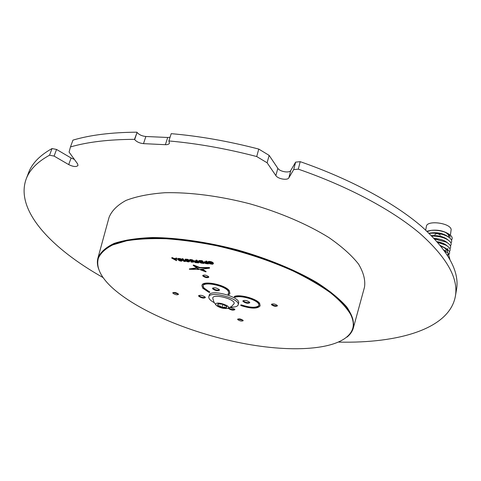 <?xml version="1.0" encoding="UTF-8"?>
<svg xmlns="http://www.w3.org/2000/svg" width="481" height="481" viewBox="0 0 481 481"><rect width="100%" height="100%" fill="white"/><g stroke="black" fill="none" stroke-linecap="round" stroke-linejoin="round"><path stroke-width="0.72" d="M338.907 342.111C398.208 343.422 449.266 329.1 455.351 296.386L456.481 289.79C459.818 271.681 448.22 250.595 421.687 226.539C394.552 203.156 350.998 179.329 300.21 161.664L295.623 162.139L290.764 170.484C289.436 173.334 279.84 171.705 277.826 168.302L269.126 155.363L258.772 149.08C228.571 141.222 199.381 136.081 171.206 133.664L168.879 140.945L169.474 143.104C169.023 144.228 167.659 144.763 165.386 144.697L143.494 143.639C139.646 143.242 136.7 141.883 134.656 139.58L134.488 139.352C109.013 139.418 87.674 141.949 70.466 146.945L69.078 152.092L77.579 163.829L77.994 165.446C76.425 167.117 73.328 166.835 68.705 164.598L54.088 156.091L49.537 155.201C37.344 161.899 29.563 169.823 26.184 178.98C14.791 210.233 51.443 248.545 103.144 277.603M258.772 149.08L256.71 156.541C226.401 148.647 197.126 143.446 168.879 140.945M170.064 137.241L167.707 137.476L145.863 136.496C142.027 136.105 139.093 134.746 137.067 132.419L134.488 139.352M136.899 132.191C111.478 132.359 90.163 135.005 72.956 140.127L70.466 146.945M74.375 159.409L71.104 157.996L56.554 149.447L54.088 156.091M56.554 149.447L52.014 148.563L49.537 155.201M52.014 148.563C39.809 155.393 31.993 163.444 28.571 172.727L26.184 178.98M300.21 161.664L298.298 169.15L293.699 169.601L288.859 177.832C287.542 180.64 277.916 178.992 275.884 175.625L267.117 162.794L256.71 156.541M455.351 296.386C458.646 278.523 446.957 257.648 420.292 233.772C393.019 210.552 349.278 186.82 298.298 169.15M295.623 162.139L293.699 169.601M269.126 155.363L267.117 162.794M450.396 235.161L451.172 229.503C450.186 222.859 426.851 219.961 426.4 226.365L425.691 230.092M443.753 231.601C446.602 232.858 448.268 234.271 448.737 235.846L448.779 236.808L449.146 234.74M446.645 248.857L440.38 245.466M447.306 252.062L447.39 250.625L443.921 247.348L440.867 246.068M446.001 251.653L443.999 250.15M450.042 237.139L449.982 236.159L446.061 232.557C441.871 230.579 437.145 229.816 431.896 230.273L426.887 231.199M431.301 230.357L427.278 231.565M448.581 237.085C443.542 233.189 437.013 231.896 429.004 233.201M450.944 242.983C452.675 240.831 451.334 238.552 446.927 236.141L445.64 235.504C441.378 233.471 436.574 232.696 431.223 233.171L429.232 233.423M430.615 233.261L429.323 233.507M448.1 240.019C444.378 236.79 438.816 235.311 431.421 235.582M450.42 245.875C452.152 243.759 450.853 241.504 446.518 239.111L445.214 238.456C441.366 236.568 436.892 235.732 431.794 235.955M447.619 242.959C444.829 240.356 440.337 238.835 434.157 238.402M449.897 248.773C451.629 246.693 450.366 244.468 446.115 242.087L434.571 238.841M447.132 245.905C445.081 243.897 441.75 242.484 437.151 241.666M449.374 251.677C451.106 249.633 449.879 247.432 445.701 245.07L437.596 242.171M444.907 250.727L446.981 249.789M447.42 249.411L448.003 248.473M447.534 251.166L447.462 250.21M449.879 259.307L448.172 252.856L444.997 251.545M451.467 240.103C453.198 237.915 451.815 235.606 447.324 233.177C442.304 230.82 436.688 229.906 430.489 230.441M446.927 236.141C441.817 233.718 436.105 232.786 429.798 233.345M446.518 239.111C442.376 237.061 437.5 236.045 431.896 236.057M446.115 242.087L434.788 239.069M445.701 245.07L437.86 242.484M448.671 254.75C450.649 252.717 449.519 250.487 445.286 248.058L441.095 246.356M347.011 337.103C350.258 334.469 352.369 331.421 353.349 327.952C354.202 321.705 352.014 314.718 346.783 306.998C339.73 298.978 329.689 290.771 316.654 282.389C295.196 269.925 267.466 258.489 237.41 249.898C207.173 241.991 177.489 237.722 152.675 237.524C137.187 238.113 124.375 240.061 114.219 243.374C105.796 247.36 100.361 252.26 97.92 258.075C96.994 261.556 97.264 265.253 98.713 269.168M353.349 327.952L364.49 287.205C365.548 280.213 363.558 272.499 358.525 264.057C351.665 255.345 341.793 246.512 328.908 237.578C307.654 224.362 280.05 212.488 250.012 203.854C219.757 195.995 189.959 192.16 164.941 192.719C149.308 193.855 136.315 196.428 125.98 200.439C117.352 205.146 111.718 210.774 109.073 217.334L97.92 258.075M217.995 303.92L217.773 305.639L220.033 305.976L221.963 307.557L224.296 307.058L226.31 307.804L226.575 306.259M218.26 303.854L217.773 305.639L221.963 307.557L226.31 307.804L226.894 306.577L222.27 304.184L217.905 303.944L217.773 305.639M222.841 304.341L221.963 307.557M215.698 304.251L216.324 305.429C219.625 307.774 223.298 308.778 227.333 308.441C233.676 306.86 216.077 300.511 215.698 304.251M216.324 305.429L213.985 302.248L212.818 298.473C211.55 293.097 235.299 298.785 234.163 303.595L231.439 306.571L227.333 308.441M214.183 302.621C210.287 300.499 208.501 298.551 208.814 296.795C209.698 290.458 239.935 298.503 238.227 304.623L238.185 304.828C237.566 306.505 235.035 307.269 230.597 307.112M208.814 296.795L209.283 295.142C210.167 288.774 240.386 296.813 238.672 302.964L238.185 304.828M209.734 292.039L203.854 287.885L203.048 285.798M203.734 288.293L202.976 286.003C203.541 281.277 224.435 285.425 228.174 291.041L228.83 293.188L227.994 294.288L229.04 294.631L229.918 293.476L229.215 291.161C225.174 285.071 202.501 280.561 201.894 285.69L202.723 288.179L208.886 292.328L209.662 292.286L203.734 288.293M228.872 292.977L228.108 293.939M229.918 293.476L229.323 290.746C225.288 284.656 202.615 280.152 202.008 285.281L201.894 285.69M259.097 305.369C256.493 308.008 250.649 307.87 241.564 304.954L240.837 304.942L241.065 305.615C251.25 308.85 257.612 308.928 260.137 305.85L259.566 303.806C256.68 299.146 239.827 294.48 234.319 296.819L235.251 297.246C240.338 295.094 255.856 299.386 258.525 303.685L259.061 305.579C256.728 308.417 250.86 308.345 241.456 305.357L240.728 305.345M260.137 305.85L259.668 303.397C256.788 298.737 239.935 294.071 234.433 296.416L234.385 296.573M230.098 307.395L234.698 309.175L234.86 309.692C233.111 310.552 230.946 310.125 228.361 308.417L228.222 308.189M234.812 309.361C232.918 309.848 230.886 309.397 228.709 308.02M277.309 305.453L277.417 305.868C275.787 306.704 273.839 306.343 271.573 304.786L271.458 304.365C273.094 303.523 275.042 303.89 277.309 305.453M277.351 305.519C275.336 305.97 273.461 305.513 271.729 304.166L271.681 304.088M243.043 320.31L243.176 320.713C241.715 321.404 239.917 321.049 237.776 319.655L237.644 319.246C239.111 318.554 240.909 318.909 243.043 320.31M243.091 320.376L237.879 318.993M249.621 302.23L249.777 302.753C247.937 303.691 245.695 303.258 243.043 301.461L242.881 300.932C244.733 299.994 246.975 300.427 249.621 302.23M249.735 302.411C247.499 302.964 245.322 302.441 243.206 300.853L243.085 300.655M208.634 276.677L208.802 277.224C207.233 278.078 205.273 277.687 202.916 276.064L202.735 275.505C204.317 274.657 206.277 275.048 208.634 276.677M208.76 276.876C206.818 277.321 204.93 276.846 203.096 275.433L202.964 275.228M205.146 297.048L205.345 297.625C203.625 298.491 201.449 298.052 198.821 296.314L198.617 295.725C200.349 294.865 202.525 295.304 205.146 297.048M205.303 297.294C203.192 297.769 201.088 297.246 198.996 295.713L198.827 295.466M178.253 293.921L178.445 294.432C177.038 295.136 175.222 294.757 173.004 293.308L172.805 292.785C174.218 292.087 176.034 292.466 178.253 293.921M178.379 294.095L173.046 292.532M219.294 289.622L219.48 290.211C217.671 291.155 215.416 290.716 212.722 288.883L212.53 288.281C214.346 287.337 216.6 287.788 219.294 289.622M219.444 289.875C217.244 290.422 215.061 289.887 212.897 288.269L212.734 288.005M98.413 258.05L98.611 257.443C101.004 252.345 105.76 247.968 112.885 244.312L126.774 240.157C138.143 238.311 151.395 237.626 166.522 238.089C182.497 239.249 199.35 241.6 217.093 245.136C244.402 251.401 269.781 259.782 293.23 270.292C307.726 277.387 320.196 284.65 330.621 292.093C339.694 299.483 346.32 306.553 350.499 313.311C353.108 318.35 353.968 322.931 353.072 327.056L352.94 327.681C347.625 348.857 299.08 353.667 246.013 343.927C192.773 334.181 136.189 310.87 110.414 286.021C100.012 275.866 96.008 266.54 98.413 258.05C100.8 252.958 105.555 248.593 112.674 244.943L126.563 240.801C137.939 238.967 151.19 238.281 166.312 238.75C182.293 239.923 199.158 242.274 216.901 245.809C244.222 252.08 269.607 260.468 293.061 270.971C307.569 278.06 320.039 285.323 330.471 292.761C339.55 300.138 346.176 307.209 350.354 313.961C352.97 318.987 353.83 323.563 352.94 327.681M213.402 263.456L212.728 262.379L210.931 261.61L208.742 261.405L207.942 262.007L208.694 262.987L210.768 263.197L210.618 262.41L209.307 262.199M209.83 263.101L209.439 263.756L212.488 264.267L213.317 263.756L212.608 262.812L209.698 261.844L207.942 262.007M212.325 263.347L209.993 263.119M208.429 263.913L208.556 263.48L206.764 261.147L205.91 261.057L206.367 262.241L204.184 262.211L204.076 262.752L205.712 263.582L208.429 263.913L206.638 261.574L205.79 261.49M206 261.76L204.305 261.778L203.962 262.416L204.082 261.983M194.3 261.213L197.018 261.826L197.517 262.47L194.787 262.193L195.082 262.56L198.647 262.921L198.773 262.494L196.939 260.161L196.098 260.077L195.971 260.51L196.723 261.46L194.3 261.213L194.42 260.786L196.344 260.979M197.144 261.989L194.913 261.76L194.787 262.193M193.951 261.706L193.759 260.858L192.46 259.902L190.272 259.512L189.556 260.197M191.167 261.345L190.921 261.941L191.727 262.193L193.897 262.001L193.025 260.708L190.801 259.95L189.544 260.227L190.037 260.894L193.019 261.64L190.921 261.941M192.977 261.514L191.997 261.478M185.492 260.822L184.524 260.69L182.96 258.76L182.131 258.676L181.998 259.109L183.904 261.442L185.6 261.43L185.648 260.942M182.257 260.522L181.59 259.259L180.002 258.513L177.862 258.537L177.862 259.758L179.978 260.979L181.674 261.153L182.227 260.624L180.736 259.265L178.95 258.766L177.633 259.121M209.469 268.079L209.259 267.538L199.753 267.478L193.663 265.073L193.278 265.452M196.747 268.23L189.352 269.264L198.725 269.474L196.747 268.23L196.861 267.833L189.514 268.903M202.501 269.18L200.607 269.432L200.487 269.853L205.934 271.879L202.381 269.6L202.501 269.18L205.958 271.494M176.503 260.69L176.786 258.147L175.932 258.056L175.781 258.994L171.723 258.075L176.503 260.69L176.659 258.568L175.805 258.483M175.799 258.562L173.677 258.345L172.733 257.738L171.855 257.648L171.723 258.075M189.58 261.249L188.925 259.993L187.331 259.247L185.173 259.271L185.167 260.492L187.277 261.718L188.979 261.892L189.55 261.363L188.071 259.999L186.279 259.5L184.945 259.86M203.92 263.456L202.11 261.123L199.332 260.924L198.485 261.345L198.647 261.85L201.016 263.077L203.92 263.456L204.046 263.023L202.236 260.69L199.459 260.498L198.509 261.285M202.381 269.6L200.487 269.853M198.725 269.474L198.845 269.077M209.139 267.965L199.633 267.905L193.194 265.488L199.627 269.48L209.445 268.176L209.259 267.538M199.633 267.905L199.753 267.478M199.374 267.839L199.501 267.412M193.536 265.5L193.663 265.073M175.775 259.325L174.152 259.163L175.733 260.173L175.775 259.325M176.659 258.568L176.786 258.147M173.545 258.772L173.677 258.345M172.601 258.165L172.733 257.738M175.096 259.259L175.757 259.68M179.239 259.133L178.529 259.343L179.076 260.173L181.289 260.642L180.784 259.752L179.239 259.133M178.691 259.181L178.722 259.842L178.848 259.409L180.189 260.251L181.289 260.323M178.535 259.524L178.625 259.217M180.062 260.678L180.189 260.251M185.6 261.43L184.397 261.111L182.834 259.187L182.96 258.76M184.397 261.111L184.524 260.69M182.834 259.187L181.998 259.109M185.155 261.081L185.281 260.66M186.562 259.866L185.846 260.089L186.381 260.912L188.606 261.381L188.113 260.492L186.562 259.866M186.153 260.155L186.027 260.582L186.147 260.143L187.494 260.991L188.606 261.057M191.101 260.305L190.41 260.474L190.981 260.955L192.49 261.003L191.101 260.305M191.119 261.67L191.21 261.351M190.692 260.299L192.322 260.72M192.166 261.153L192.292 260.726M198.647 262.921L196.813 260.594L196.939 260.161M196.813 260.594L195.971 260.51M199.958 261.303L199.411 261.628L199.916 262.271L202.796 262.999L201.557 261.405L199.958 261.303M199.591 261.393L199.543 261.941L199.663 261.502L202.417 262.518M202.11 261.123L202.236 260.69M204.978 262.554L205.465 263.173L207.299 263.456L206.656 262.614L204.978 262.554M206.638 261.574L206.764 261.147M205.159 262.506L206.932 262.975M210.768 263.197L210.618 262.41M210.498 262.842L209.253 262.716L209.373 262.283M209.253 262.716L208.916 262.277L209.337 262.199L211.333 262.572L212.253 263.227L212.235 263.756L210.474 263.744L210.594 263.311M210.474 263.744L209.746 263.504L209.86 263.107M209.746 263.504L209.439 263.756M167.707 137.476L165.386 144.697M145.863 136.496L143.494 143.639M137.067 132.419L134.656 139.58M71.104 157.996L68.705 164.598M290.764 170.484L288.859 177.832M277.826 168.302L275.884 175.625M440.355 235.179C438.047 233.387 436.195 233.237 434.806 234.734M445.496 251.587L445.4 252.122M448.172 252.856L447.685 255.585M228.024 294.246L228.138 293.837M209.427 292.123L209.542 291.72M241.456 305.357L241.564 304.954M234.319 296.819L234.433 296.416M205.868 271.801L205.988 271.38M189.418 269.228L189.538 268.807M178.174 258.772L178.301 258.345M177.736 258.964L177.862 258.537M182.227 260.624L182.353 260.197M181.992 260.173L182.119 259.746L181.986 260.167M181.463 259.686L181.59 259.259M180.736 259.265L180.862 258.838M179.87 258.94L180.002 258.513M179.076 260.173L179.203 259.746M179.533 260.461L179.66 260.035M180.615 260.792L180.742 260.371M181.06 260.78L181.187 260.353M185.498 259.506L185.624 259.079M185.047 259.698L185.173 259.271M189.55 261.363L189.676 260.936M189.322 260.912L189.448 260.486L189.316 260.906M188.799 260.419L188.925 259.993M188.071 259.999L188.197 259.572M187.205 259.68L187.331 259.247M185.846 260.257L185.937 259.956M186.381 260.912L186.502 260.486M186.838 261.201L186.965 260.774M187.368 261.417L187.494 260.991M187.921 261.532L188.047 261.105M188.366 261.52L188.492 261.093M190.801 259.95L190.927 259.524M190.145 259.938L190.272 259.512M189.712 260.047L189.839 259.62M192.749 261.971L192.875 261.544M192.322 261.977L192.442 261.55M191.727 261.868L191.847 261.466M193.897 261.772L194.023 261.339M193.633 261.285L193.759 260.858L193.627 261.279M193.338 260.961L193.464 260.534M193.025 260.708L193.152 260.281M192.695 260.504L192.821 260.071M192.334 260.329L192.46 259.902M191.624 260.095L191.751 259.662M190.981 260.955L191.107 260.528M191.787 261.147L191.913 260.714M200.306 260.942L200.427 260.51M199.332 260.924L199.459 260.498M198.713 261.093L198.839 260.66M199.916 262.271L200.036 261.838M200.451 262.554L200.571 262.127M201.106 262.776L201.232 262.343M201.84 262.903L201.966 262.476M205.399 262.145L205.525 261.718M204.684 262.121L204.81 261.688M204.184 262.211L204.305 261.778M205.465 263.173L205.585 262.74M206.307 263.354L206.433 262.927M209.698 261.844L209.824 261.411M209.109 261.814L209.229 261.381M208.622 261.838L208.742 261.405M208.237 261.904L208.357 261.472M212.235 263.756L212.343 263.384M211.868 263.889L211.989 263.456M211.297 263.889L211.418 263.462M210.864 263.828L210.985 263.396M210.107 263.636L210.233 263.203M213.317 263.756L213.438 263.323M213.155 263.311L213.275 262.879L213.149 263.305M212.608 262.812L212.728 262.379M211.802 262.379L211.929 261.947M210.81 262.043L210.931 261.61M447.324 233.177L446.061 232.557M445.286 248.058L443.921 247.348M234.247 296.885L234.355 296.482M227.994 294.288L228.102 293.879M209.692 292.376L209.806 291.973M205.934 271.879L206.054 271.458M189.352 269.264L189.472 268.843M209.5 268.139L209.62 267.713M193.194 265.488L193.32 265.061M182.215 260.798L182.341 260.377M189.538 261.532L189.664 261.105M189.544 260.227L189.67 259.8M193.897 262.001L194.023 261.574M198.485 261.345L198.611 260.918M213.305 263.828L213.426 263.396"/></g></svg>
